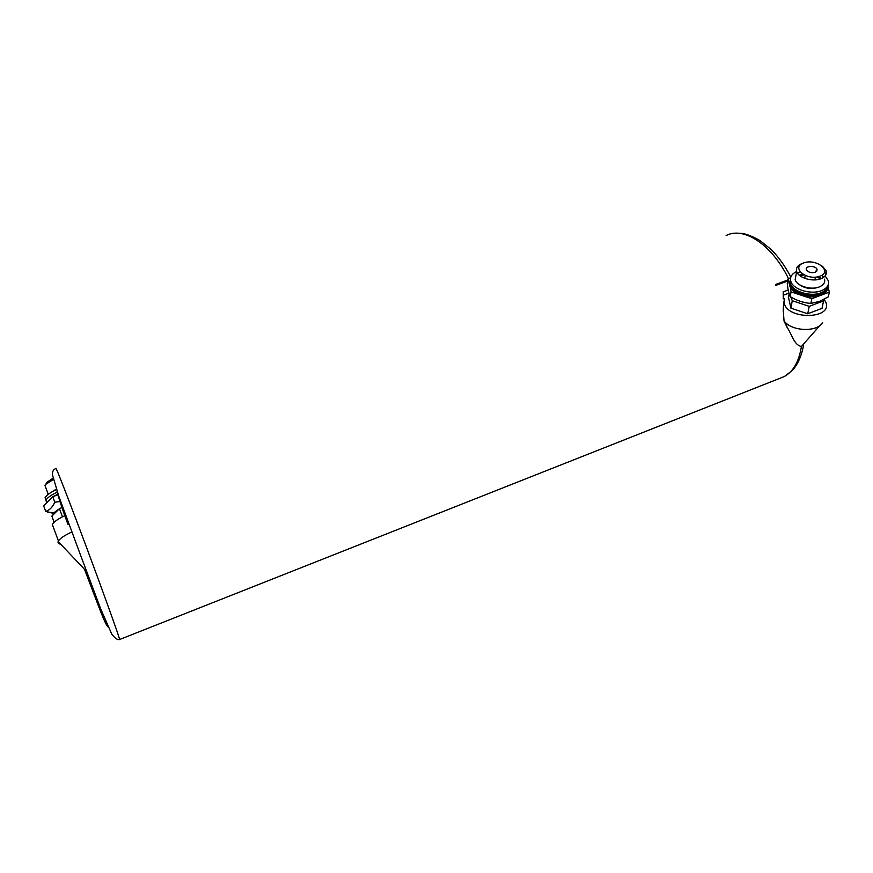 <?xml version="1.0" encoding="UTF-8"?>
<svg xmlns="http://www.w3.org/2000/svg" width="873" height="873" viewBox="0 0 873 873"><rect width="100%" height="100%" fill="white"/><g stroke="black" fill="none" stroke-linecap="round" stroke-linejoin="round"><path stroke-width="1.31" d="M787.872 279.971L775.781 284.412L775.813 285.395L787.686 281.03M820.031 325.356L801.425 346.483C794.255 345.173 792.291 335.232 787.108 327.32L784.063 321.144L783.212 309.948L783.681 301.971M783.212 309.948L784.456 298.435L783.277 298.882L783.201 291.866L788.199 290.011M108.034 626.945C106.648 625.854 103.974 620.201 100.002 609.987L84.506 569.338L58.175 541.522C57.683 542.951 58.524 543.835 60.684 544.195M790.611 277.821L788.101 278.738L789.77 285.995C791.287 290 795.161 293.099 801.403 295.281C808.3 297.387 814.695 297.42 820.609 295.401C824.821 293.743 827.211 291.353 827.779 288.243M789.585 282.23L791.058 291.888L811.814 298.708L829.35 292.117L827.986 286.911M790.163 280.222L789.901 285.296C792.04 293.426 810.199 299.046 820.751 294.703C825.64 292.728 828.051 289.891 827.986 286.169M820.533 278.88L816.975 276.981M803.913 274.951L799.864 275.65M796.678 271.536C791.636 273.926 789.694 277.221 790.84 281.401C792.957 289.432 810.962 294.976 821.417 290.676C827.026 288.363 829.317 285.034 828.302 280.702L825.181 275.977M799.155 284.478C804.644 288.406 810.788 289.41 817.586 287.501L817.815 287.413M821.209 278.618L818.983 276.523M802.211 273.915L799.33 275.213M796.1 274.646L795.15 279.698C796.798 286.006 810.919 290.349 819.114 286.999C823.534 285.176 825.334 282.568 824.527 279.153M823.643 277.308L821.853 275.279M799.995 271.896L797.562 273.249M802.833 263.253C797.791 265.032 795.74 267.782 796.689 271.514C798.348 277.8 812.556 282.132 820.795 278.782C825.236 276.97 827.047 274.362 826.229 270.957L822.486 266.265M819.878 276.228C832.962 271.416 816.408 258.124 803.629 262.937C790.501 267.542 806.783 281.117 819.878 276.228M815.087 272.311L817.063 269.451C816.026 265.359 804.786 265.578 806.357 269.659C808.071 272.289 810.984 273.173 815.087 272.311M788.101 278.738L787.25 283.43C787.893 289.487 788.865 293.874 790.185 296.591L791.058 291.888M790.185 296.591C796.678 300.585 803.575 302.866 810.864 303.422L811.814 298.708M810.864 303.422L819.354 301.447L828.346 296.831L829.35 292.117M790.643 296.864L792.28 300.716L809.227 306.336L823.566 300.923L823.304 299.701M811.759 288.505L810.471 288.101M805.757 287.348L804.393 287.348M823.566 300.923L822.006 308.365L807.743 313.778L790.883 308.147L788.483 297.267L789.116 293.808M809.227 306.336L807.743 313.778M792.28 300.716L790.883 308.147M788.919 293.121L783.245 295.227M784.063 321.144L785.918 323.01C795.358 331.882 818.405 331.489 822.552 322.377M787.795 280.408L775.791 284.816M784.358 303.673C788.461 319.856 831.74 319.103 826.087 302.92L824.177 299.243M814.858 279.917L815.513 277.156M805.059 276.359L804.764 278.334M64.831 515.681C58.087 518.857 53.908 521.759 52.304 524.389L53.439 527.478M71.924 531.952C64.689 535.258 60.193 538.27 58.436 540.965L58.175 541.522M54.126 522.218L51.856 516.107L59.429 508.664L62.474 516.816M53.035 514.666C53.34 513.28 55.021 511.633 58.076 509.701M59.429 508.664L61.972 507.54M52.991 478.273L47.175 482.092L45.003 485.552L45.876 487.898M53.286 479.495L46.062 484.133L47.175 482.092M56.276 489.098L49.728 493.278M56.461 489.644C50.296 492.492 46.509 495.177 45.08 497.665L46.007 500.513M57.727 494.271L53.559 496.388M52.315 497.119L46.204 503.274M53.602 513.444L45.669 511.305L43.65 505.838L52.762 496.672L57.88 494.86M45.669 511.305C49.434 510.345 52.478 507.311 54.813 502.193L59.942 501.528M54.813 502.193L52.762 496.672M788.483 278.607C771.95 244.462 743.469 226.151 726.118 235.59M119.448 639.538L119.612 639.516C119.426 637.301 104.269 594.982 86.667 547.742C69.065 500.469 55.174 464.818 55.981 468.703C53.657 468.965 52.467 470.973 52.413 474.737L58.96 496.715L79.116 551.299L100.559 608.525L111.722 634.027C114.821 638.228 117.451 640.062 119.612 639.516L784.314 376.547C793.284 371.592 798.991 361.575 801.425 346.483M779.338 378.511L784.314 376.547L792.346 370.458C797.987 364.117 801.73 355.595 803.586 344.879M790.469 279.098L790.447 283.518C792.564 291.56 810.537 297.104 820.969 292.804C825.509 291.004 827.899 288.406 828.139 285.002M57.203 492.186C51.136 495.013 47.404 497.665 45.985 500.12L46.662 502.815M68.061 524.695C62.136 508.588 58.447 497.414 56.985 491.172M789.77 285.995L789.901 285.296M827.418 287.741C826.262 290.316 823.926 292.291 820.424 293.666C805.506 298.009 792.498 291.135 790.447 283.518L790.84 281.401M825.203 275.857L826.229 270.957M795.15 279.698L796.689 271.514M787.108 327.32L785.918 323.01M790.84 277.036C784.991 265.883 778.323 256.618 770.859 249.231L759.848 240.457C750.747 235.437 744.047 233.08 739.769 233.386M816.702 271.241L817.063 269.451M804.71 278.171L805.222 275.562M52.304 524.389L58.436 540.965M45.003 485.552L48.266 494.314M45.08 497.665L46.727 502.75M54.104 512.822L47.284 511.993"/></g></svg>
